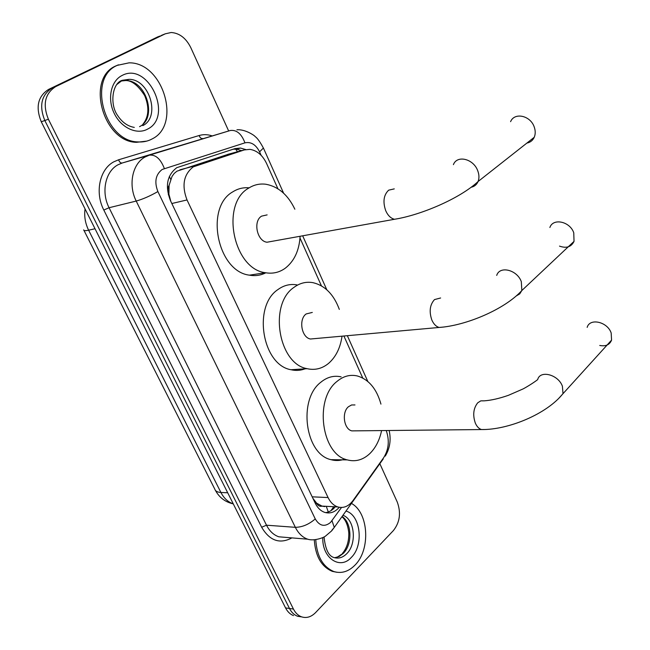 <?xml version="1.0" encoding="UTF-8"?>
<svg xmlns="http://www.w3.org/2000/svg" width="650" height="650" viewBox="0 0 650 650"><rect width="100%" height="100%" fill="white"/><g stroke="black" fill="none" stroke-linecap="round" stroke-linejoin="round"><path stroke-width="0.97" d="M229.028 154.026L176.938 171.186L174.184 173.452L172.031 176.459L169.081 185.38C167.546 188.102 167.481 191.1 168.903 194.382L168.301 194.74M277.924 188.784L266.589 163.499C262.6 155.196 257.034 150.483 249.893 149.362L244.311 149.923L193.294 166.855C183.633 174.411 181.545 185.445 187.021 199.948L328.071 497.559C330.468 502.442 333.702 505.57 337.773 506.935C343.558 508.471 348.619 506.374 352.95 500.646L383.614 457.771C388.757 449.573 389.634 440.489 386.246 430.527M168.903 194.382L169.081 185.38M322.059 506.147L316.485 503.067C317.866 505.676 319.727 506.707 322.059 506.147L324.821 506.61M169.089 194.781L170.747 201.126M312.869 498.282L316.322 502.743M362.741 378.016L343.907 336.009M321.433 285.854L299.999 238.038M297.757 616.306L301.706 616.899L297.432 616.192C294.117 614.908 291.468 612.332 289.486 608.481L44.817 120.51C38.935 105.787 41.373 94.957 52.122 88.018L163.199 34.661M293.491 615.591C290.176 614.315 287.536 611.756 285.553 607.913L41.275 121.786C35.409 107.128 37.846 96.338 48.587 89.416L159.534 36.14M245.716 149.549L240.484 148.054L235.007 148.614L176.759 167.684C167.042 175.199 164.929 186.152 170.414 200.549L315.226 503.189C317.59 507.983 320.799 511.062 324.829 512.419C330.184 513.89 334.986 512.184 339.251 507.301M379.836 463.686L397.256 502.027C401.164 512.753 399.888 522.242 393.445 530.514L315.591 612.576C311.163 617.045 306.426 618.451 301.397 616.785C298.074 615.501 295.425 612.926 293.442 609.058L48.376 119.218C42.486 104.439 44.923 93.567 55.689 86.612L165.311 33.808L171.194 32.5C179.522 33.101 186.062 38.155 190.808 47.661L228.662 130.967M301.397 616.785L297.432 616.192C294.117 614.908 291.468 612.332 289.486 608.481L44.817 120.51C38.935 105.787 41.373 94.957 52.122 88.018L157.958 36.774M335.254 506.805C332.475 510.185 329.266 512.135 325.609 512.639M233.131 149.216L236.429 149.151L241.662 150.638M152.279 138.856C147.891 141.286 143.073 142.293 137.832 141.903C104.358 141.529 86.913 77.699 117.325 65.341L129.049 62.839C163.077 62.172 181.716 124.597 152.279 138.856M146.746 141.115L136.443 142.326C102.976 141.96 85.548 78.236 115.952 65.877L118.463 64.821M351.431 503.425C368.664 512.549 370.833 549.616 354.965 565.142C348.489 571.683 341.445 573.82 333.848 571.537C322.879 566.906 316.851 556.311 315.77 539.744M336.879 572.276L332.353 571.374C321.482 566.808 315.461 556.335 314.291 539.955M526.874 143.089C530.294 142.423 532.748 140.489 534.235 137.288C535.551 134.127 535.543 130.674 534.211 126.929C530.408 115.472 514.418 112.052 510.591 121.672M267.134 214.89L261.552 216.149C252.842 221.236 257.026 241.199 266.996 242.231L272.261 241.28M300.097 236.267C299.252 250.461 294.312 261.105 285.285 268.198C279.313 272.496 272.683 273.999 265.395 272.716C233.244 269.035 220.196 203.743 248.755 188.077C254.061 184.738 259.756 183.463 265.85 184.251C278.322 186.542 287.991 194.862 294.864 209.219M265.834 272.797C260.715 275.405 255.255 276.193 249.446 275.161C217.368 271.578 204.449 207.277 232.952 191.75C237.973 188.606 243.368 187.298 249.137 187.834M559.504 246.114C566.434 248.568 571.277 246.992 574.031 241.369L573.763 232.822C570.009 221.422 553.02 217.791 549.876 227.5M312.301 312.431L306.15 313.95C298.374 319.329 301.535 337.61 310.464 339.007L314.901 338.609M342.03 336.172C340.373 347.848 335.912 356.891 328.656 363.309C322.181 368.656 315.006 370.443 307.133 368.688C278.306 363.87 268.548 304.037 294.019 287.341C299.934 283.002 306.288 281.45 313.072 282.685C325.065 285.618 333.808 294.515 339.316 309.392M306.069 368.404C301.226 370.5 296.197 370.939 290.981 369.736C262.194 364.991 252.549 306.036 277.997 289.526C283.912 285.236 290.257 283.701 297.034 284.903M599.747 345.451C605.727 346.596 609.668 344.817 611.569 340.113L611.171 332.979C607.498 321.734 589.704 317.752 587.161 327.389M354.981 404.942L351.593 404.966L348.449 406.729C341.469 412.344 343.874 429.252 351.877 430.885L355.509 430.844M381.591 430.576C379.567 440.18 375.643 447.85 369.826 453.602C363.017 459.956 355.493 462.052 347.271 459.891C321.401 454.35 314.072 398.986 336.936 381.477C343.289 376.155 350.082 374.311 357.321 375.96C368.777 379.405 376.659 388.789 380.949 404.113M344.866 459.038C340.299 460.777 335.66 460.98 330.947 459.664C305.11 454.188 297.863 399.612 320.734 382.314C327.096 377.065 333.889 375.245 341.12 376.862M179.912 169.821L196.373 165.449M328.283 511.997L326.357 506.545M237.494 151.751L235.649 149.094M170.706 179.335L169.349 176.467M316.485 503.067L315.575 503.904M171.827 203.515L187.021 199.948M227.719 154.375L244.311 149.923M312.179 496.827L328.071 497.559M83.956 230.393L214.809 489.149C215.41 491.164 217.441 492.269 220.911 492.473C223.949 498.29 228.061 502.084 233.269 503.848M85.053 208.902C84.061 216.239 85.248 223.34 88.619 230.197C85.353 230.921 83.712 230.807 83.688 229.864M95.022 228.743L88.619 230.197L220.911 492.473L227.703 492.781M285.553 607.913L293.442 609.058M41.275 121.786L48.376 119.218M48.587 89.416L55.689 86.612M261.146 155.334L259.577 151.832C255.856 144.584 250.981 141.586 244.953 142.846L162.224 169.447C155.618 174.509 154.172 181.878 157.885 191.555L315.25 518.928C319.516 526.021 324.602 527.199 330.509 522.462L341.51 507.479M331.849 530.294L334.287 527.41L331.687 530.847L325.479 536.12C324.017 537.509 314.113 541.344 307.734 539.207C302.543 537.379 298.415 533.423 295.344 527.321L136.216 201.061C128.009 184.982 132.397 163.702 145.056 157.016L149.313 155.179L122.151 163.02L117.926 164.824C105.357 171.405 100.961 192.124 109.07 207.732L266.5 525.2C269.539 531.148 273.65 535.015 278.826 536.803L286.349 537.428M291.907 537.891C279.752 544.342 269.669 540.792 261.658 527.247L103.813 210.039L109.07 207.732L136.216 201.061C142.927 199.152 150.15 195.983 157.885 191.555M383.224 458.949L334.287 527.41L331.996 520.707M103.813 210.039C94.664 192.489 99.645 169.171 113.823 161.817L118.576 159.794L199.136 135.517C203.287 134.298 207.545 134.404 211.924 135.817M165.311 33.808L161.623 35.295M164.344 168.504C160.607 158.876 155.594 154.432 149.313 155.179L230.271 130.504L122.151 163.02C120.673 163.191 119.478 162.11 118.576 159.794M315.25 518.928C308.896 524.42 302.258 527.223 295.344 527.321L266.5 525.2L261.658 527.247M202.629 138.507C201.134 138.702 199.964 137.702 199.136 135.517M389.155 430.503C391.211 439.831 389.919 448.362 385.263 456.097L385.352 454.878M259.577 151.832L263.421 148.037M244.953 142.846C241.507 133.778 236.616 129.659 230.271 130.504M116.903 84.468L121.501 80.941M147.631 129.082C136.947 135.119 121.152 127.928 114.189 113.319C107.063 98.792 110.914 80.844 122.127 75.449C148.111 61.36 173.721 116.464 147.631 129.082M120.469 81.258L121.306 81.014M121.412 80.99L125.767 80.543C146.388 80.218 157.593 118.202 139.555 126.653M121.794 80.795L128.968 79.349C149.606 79.048 160.826 117.154 142.781 125.621M342.948 515.288C354.738 519.171 357.142 543.814 346.702 553.743C342.786 557.619 338.561 558.894 334.011 557.562C328.648 556.148 325.333 549.274 324.058 536.941M345.971 511.062C360.604 514.873 364.089 545.212 351.301 557.448C340.104 570.229 322.01 558.114 322.782 537.574M342.095 516.482C351.934 522.779 352.641 544.432 343.249 553.426L339.146 556.481L334.636 557.749M394.266 188.882L388.684 190.157C383.671 194.927 382.679 201.768 385.71 210.673C387.871 215.491 390.788 218.359 394.469 219.278L399.701 218.351M453.407 164.645C457.031 154.765 473.509 158.754 477.742 170.771C479.221 174.696 479.334 178.279 478.075 181.529C476.743 184.608 474.476 186.518 471.266 187.232M440.619 297.984L434.509 299.585C429.861 304.728 428.968 311.529 431.827 319.987C433.631 324.058 436.069 326.552 439.132 327.454L443.568 327.048M496.714 275.413C499.647 265.476 517.156 269.774 521.324 281.686L521.836 290.526L519.732 293.889L516.344 295.896M351.877 430.885L481.447 429.552C508.357 429.967 547.016 413.961 563.006 393.591L562.404 386.238C558.334 374.538 540.004 369.801 537.672 379.624C532.675 383.484 524.761 388.131 522.876 389.017L508.414 395.322C499.143 398.539 491.059 400.376 484.169 400.839L480.821 400.847L477.734 402.797C473.411 408.257 472.599 415.017 475.312 423.052C476.832 426.53 478.879 428.699 481.447 429.552L485.079 429.504M611.569 340.113L558.691 398.442M330.874 510.738L333.783 506.724M321.823 506.082L337.773 506.935M233.285 503.896C225.201 502.036 219.237 497.51 215.394 490.336M307.734 539.207L286.683 537.452M367.811 381.461L347.344 335.701M326.804 289.762L302.673 235.804M283.611 193.196L263.583 148.403C260.138 141.944 257.286 137.971 255.019 136.476C255.32 136.118 245.342 128.976 236.909 129.813M236.429 149.151L240.484 148.054M137.832 141.903L136.443 142.326M134.298 127.408C127.684 126.254 122.168 122.338 117.747 115.659C109.647 104.975 111.979 83.029 122.338 80.283L128.968 79.349L125.767 80.543C131.893 80.494 138.206 85.524 144.698 95.615C149.394 107.209 148.858 116.675 143.089 124.012M333.848 571.537L332.353 571.374M336.993 557.334L341.624 554.279M342.339 553.532C346.897 548.113 349.042 541.182 348.782 532.732C347.514 521.95 343.809 518.318 341.9 516.75M266.996 242.231L394.469 219.278C420.404 215.199 459.648 198.754 478.075 181.529L534.235 137.288M265.395 272.716L249.446 275.161M310.464 339.007L439.132 327.454C465.652 325.715 504.652 309.473 521.836 290.526L574.031 241.369M307.133 368.688L290.981 369.736M347.271 459.891L330.947 459.664"/></g></svg>
